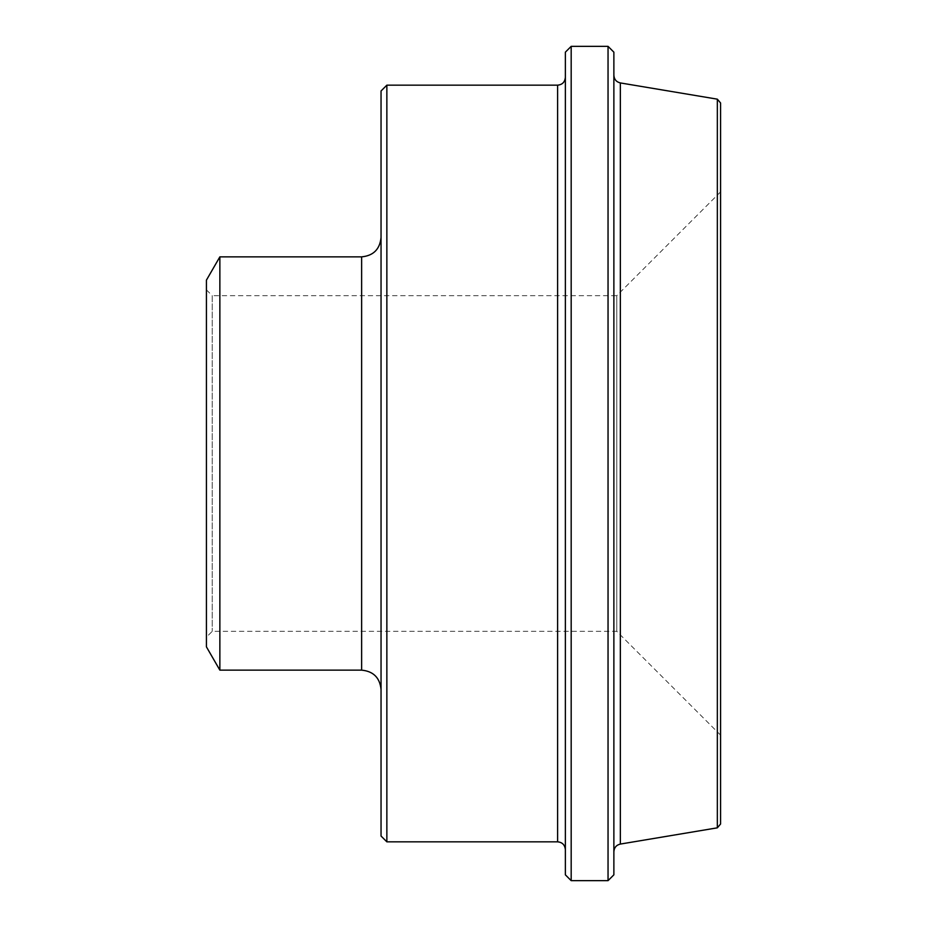 <?xml version="1.0" encoding="UTF-8"?>
<svg xmlns="http://www.w3.org/2000/svg" width="927" height="927" viewBox="0 0 927 927"><rect width="100%" height="100%" fill="white"/><g stroke="black" fill="none" stroke-linecap="round" stroke-linejoin="round"><path stroke-width="0.7" stroke-dasharray="4.63 3.48" d="M206.42 289.85L212.237 295.667L212.237 631.333L212.237 295.667L616.779 295.667L616.779 631.333L212.237 631.333L206.42 637.15L206.42 289.85L206.42 637.15M720.58 735.134L616.779 631.333L616.779 295.667L720.58 191.866L720.58 735.134L720.58 191.866M206.42 646.849L206.42 280.151M386.86 85.157L386.86 841.843M381.043 836.027L381.043 90.973M381.043 463.5L381.043 689.537L381.043 463.5M571.183 46.35L571.183 880.65M565.366 874.833L565.366 52.167M608.042 880.65L608.042 46.35M565.366 463.5L565.366 849.607L565.366 463.5M613.871 52.167L613.871 874.833M613.871 463.5L613.871 851.716L613.871 463.5M219.861 670.14L219.861 256.86M720.58 102.99L720.58 824.01M557.602 841.843L557.602 85.157M361.634 670.14L361.634 256.86M620.348 82.932L620.348 844.068M717.336 827.834L717.336 99.166"/><path stroke-width="1.39" d="M219.861 670.14L219.861 256.86L206.42 280.151L206.42 646.849L219.861 670.14L361.634 670.14C373.419 671.287 379.885 677.753 381.043 689.537M386.86 841.843L386.86 85.157L381.043 90.973L381.043 836.027L386.86 841.843L557.602 841.843C562.272 842.261 564.856 844.845 565.366 849.607M571.183 880.65L571.183 46.35L565.366 52.167L565.366 874.833L571.183 880.65L608.042 880.65L608.042 46.35L613.871 52.167L613.871 874.833L608.042 880.65M620.348 82.932L717.336 99.166L717.336 827.834L620.348 844.068L620.348 82.932C616.328 81.958 614.172 79.409 613.871 75.284M717.336 827.834L720.58 824.01L720.58 102.99L717.336 99.166M386.86 85.157L557.602 85.157L557.602 841.843M219.861 256.86L361.634 256.86L361.634 670.14M571.183 46.35L608.042 46.35M361.634 256.86C373.419 255.713 379.885 249.247 381.043 237.463M557.602 85.157C562.272 84.739 564.856 82.155 565.366 77.393M620.348 844.068C616.328 845.042 614.172 847.591 613.871 851.716"/></g></svg>
